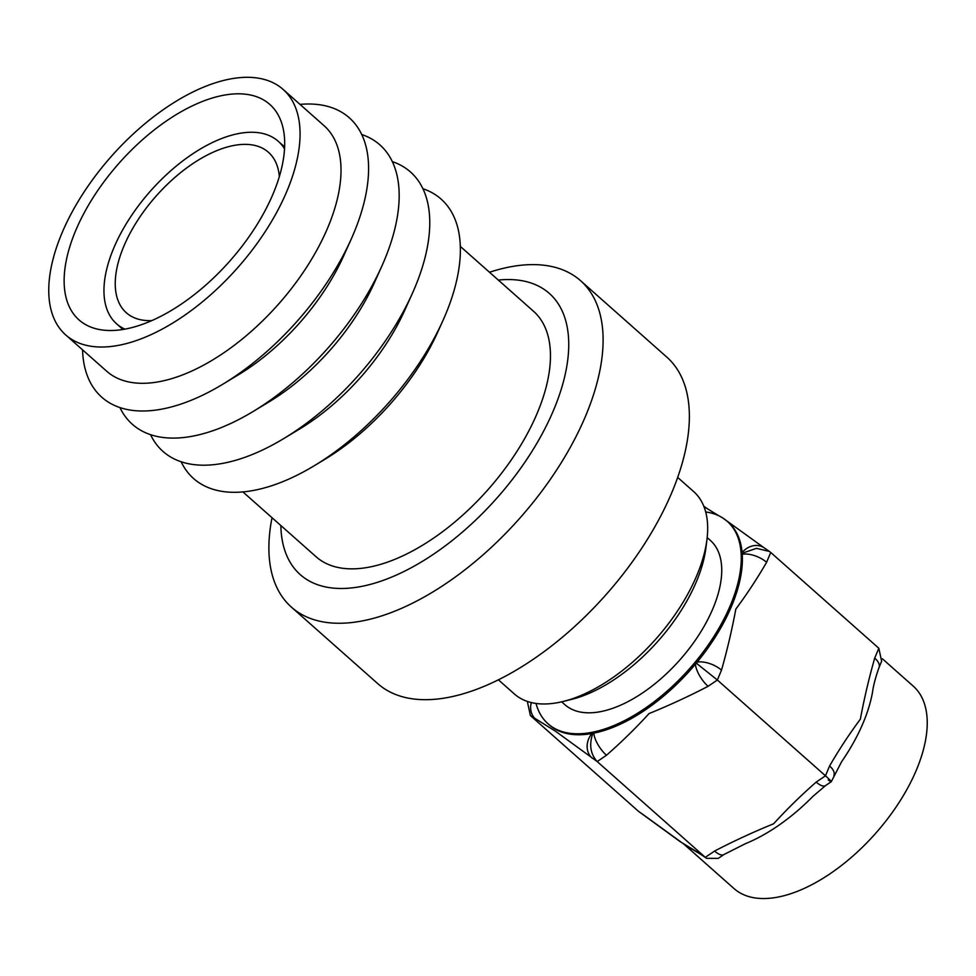<?xml version="1.0" encoding="UTF-8"?>
<svg xmlns="http://www.w3.org/2000/svg" width="976" height="976" viewBox="0 0 976 976"><rect width="100%" height="100%" fill="white"/><g stroke="black" fill="none" stroke-linecap="round" stroke-linejoin="round"><path stroke-width="1.46" d="M291.409 607.133L377.675 683.566A218.038 111.972 -48.5 0 0 527.809 662.924A218.038 111.972 -48.5 0 0 672.098 491.892A218.038 111.972 -48.5 0 0 666.864 357.155L580.598 280.722A218.038 111.972 131.5 0 1 585.832 415.459A218.038 111.972 131.5 0 1 441.542 586.491A218.038 111.972 131.5 0 1 291.409 607.133A218.038 111.972 131.5 0 1 272.023 517.707M280.856 525.527A187.831 96.453 -48.5 0 0 393.157 576.462A187.831 96.453 -48.5 0 0 553.868 409.481A187.831 96.453 -48.5 0 0 498.321 280.075M706.978 539.301L705.941 547.719A126.465 64.941 131.5 0 1 696.559 581.257A126.465 64.941 131.5 0 1 571.57 699.389L563.335 701.427A135.188 69.418 -48.5 0 0 696.949 575.157A135.188 69.418 -48.5 0 0 706.978 539.301A135.188 69.418 -48.5 0 0 693.704 491.623L677.673 477.423M498.382 679.796L514.413 693.997A135.188 69.418 -48.5 0 0 563.335 701.427M561.664 701.829L564.909 704.709A109.702 56.34 -48.5 0 0 640.451 694.314A109.702 56.34 -48.5 0 0 713.053 608.268A109.702 56.34 -48.5 0 0 710.418 540.472L707.173 537.593M882.414 658.812L913.28 686.165A135.188 69.418 131.5 0 1 916.525 769.698A135.188 69.418 131.5 0 1 827.075 875.74A135.188 69.418 131.5 0 1 733.989 888.538L684.359 844.569M828.246 780.019C832.918 783.094 831.991 781.691 825.476 775.798L829.588 765.953C839.128 749.507 849.388 733.915 860.356 719.19C864.236 698.438 869.018 678.076 874.703 658.092A18.312 8.699 22.7 0 1 879.022 667.547A18.312 8.699 22.7 0 1 879.022 667.56C875.594 677.173 873.41 685.445 872.483 692.362A135.188 69.418 131.5 0 1 863.309 722.557A135.188 69.418 131.5 0 1 841.532 761.841L831.259 781.715L825.574 785.57A18.312 6.991 55.8 0 1 816.192 782.093L825.476 775.798L717.36 680.016L696.608 663.399L697.132 662.131A135.188 69.418 -48.5 0 0 731.671 605.925A135.188 69.418 -48.5 0 0 742.248 554.283A135.188 69.418 -48.5 0 0 742.114 552.562A135.188 69.418 -48.5 0 0 728.438 522.392L727.315 521.404A135.188 69.418 -48.5 0 0 705.685 511.949M825.574 785.57L812.971 796.318A135.188 69.418 131.5 0 1 745.652 843.569L723.96 854.512L718.275 858.368L706.563 858.331L701.439 854.793A18.312 15.689 -55.4 0 1 700.146 853.78L705.306 857.343L597.19 761.561L555.564 731.28L530.383 715.542L638.487 811.324L680.113 841.605L700.146 853.78M536.031 703.452A135.188 69.418 -48.5 0 0 548.012 723.777A135.188 69.418 -48.5 0 0 641.098 710.979A135.188 69.418 -48.5 0 0 730.56 604.937A135.188 69.418 -48.5 0 0 727.315 521.404M548.012 723.777L549.134 724.765A135.188 69.418 -48.5 0 0 591.944 733.513A135.188 69.418 -48.5 0 0 593.798 733.159A135.188 69.418 -48.5 0 0 695.412 664.205A135.188 69.418 -48.5 0 0 697.132 662.131A18.312 8.699 -157.3 0 1 721.484 670.17L717.36 680.016L708.076 686.311C689.032 696.205 669.353 705.294 649.028 713.59C635.913 727.974 621.724 741.87 606.474 755.265L597.19 761.561C590.553 754.18 589.028 744.981 592.615 733.964L593.798 733.159A18.312 6.991 55.8 0 0 606.474 755.265M874.703 658.092L878.827 648.247L770.723 552.465L769.405 551.428L756.473 548.353L742.773 553.014L742.114 552.562A18.312 15.689 124.6 0 1 764.269 547.902L722.325 517.695M770.723 552.465L766.599 562.31C757.059 578.756 746.811 594.335 735.831 609.073C731.963 629.825 727.181 650.187 721.484 670.17M706.563 858.331L705.306 857.343L714.578 851.048C733.635 841.153 753.313 832.052 773.639 823.768C786.741 809.372 800.93 795.489 816.192 782.093M703.818 506.263L707.771 508.984A18.312 15.689 124.6 0 0 707.771 508.984A18.312 15.689 124.6 0 0 704.196 507.239M527.565 702.513L530.383 715.542M531.31 702.561A18.312 15.689 124.6 0 0 535.543 719.092M592.615 733.964L591.944 733.513A18.312 15.689 124.6 0 0 592.029 758.01M766.599 562.31A18.312 8.699 -157.3 0 0 742.248 554.283L742.773 553.014M696.608 663.399L695.412 664.205A18.312 6.991 55.8 0 0 708.076 686.311M701.439 854.793L685.14 845.045L644.941 815.887A18.312 15.689 -55.4 0 1 643.648 814.875M714.578 851.048A18.312 6.991 55.8 0 0 723.96 854.512M644.941 815.887L638.487 811.324M829.588 765.953A18.312 8.699 22.7 0 1 833.907 775.408M878.827 648.247L881.645 661.277L879.022 667.547M489.488 272.255A218.038 111.972 131.5 0 1 580.598 280.722M279.343 176.619A107.189 55.046 -48.5 0 0 268.449 152.293A107.189 55.046 -48.5 0 0 194.651 162.431A107.189 55.046 -48.5 0 0 123.732 246.513A107.189 55.046 -48.5 0 0 126.294 312.747A107.189 55.046 -48.5 0 0 151.768 320.616M284.553 148.864A121.915 62.61 -48.5 0 0 278.221 141.264A121.915 62.61 -48.5 0 0 194.285 152.805A121.915 62.61 -48.5 0 0 113.606 248.429A121.915 62.61 -48.5 0 0 116.534 323.764A121.915 62.61 -48.5 0 0 124.843 329.132M273.292 193.382A143.911 73.908 -48.5 0 0 269.84 104.456A143.911 73.908 -48.5 0 0 170.751 118.072A143.911 73.908 -48.5 0 0 75.53 230.958A143.911 73.908 -48.5 0 0 78.983 319.884A143.911 73.908 -48.5 0 0 178.059 306.257A143.911 73.908 -48.5 0 0 273.292 193.382M65.673 334.902L106.628 371.173A163.968 84.204 -48.5 0 0 219.527 355.654A163.968 84.204 -48.5 0 0 328.034 227.042A163.968 84.204 -48.5 0 0 324.093 125.721L283.138 89.438A163.968 84.204 -48.5 0 0 170.251 104.957A163.968 84.204 -48.5 0 0 61.744 233.581A163.968 84.204 -48.5 0 0 65.673 334.902A163.968 84.204 -48.5 0 0 178.571 319.372A163.968 84.204 -48.5 0 0 287.078 190.759A163.968 84.204 -48.5 0 0 283.138 89.438M82.545 349.847A186.648 95.855 -48.5 0 0 222.638 384.324A186.648 95.855 -48.5 0 0 351.128 239.291A186.648 95.855 -48.5 0 0 353.812 233.118A186.648 95.855 -48.5 0 0 300.022 104.383M222.638 384.324L238.461 374.76A152.634 78.385 -48.5 0 0 343.54 256.163L351.128 239.291M119.926 407.529A186.648 95.855 -48.5 0 0 253.223 411.433A186.648 95.855 -48.5 0 0 381.714 266.399A186.648 95.855 -48.5 0 0 384.398 260.214A186.648 95.855 -48.5 0 0 361.779 134.542M253.223 411.433L269.059 401.868A152.634 78.385 -48.5 0 0 374.137 283.26L381.714 266.399M150.524 434.625A186.648 95.855 -48.5 0 0 283.821 438.529A186.648 95.855 -48.5 0 0 412.311 293.508A186.648 95.855 -48.5 0 0 414.995 287.322A186.648 95.855 -48.5 0 0 392.376 161.65M283.821 438.529L299.656 428.976A152.634 78.385 -48.5 0 0 404.723 310.368L412.311 293.508M181.121 461.733A186.648 95.855 -48.5 0 0 314.418 465.637A186.648 95.855 -48.5 0 0 442.909 320.604A186.648 95.855 -48.5 0 0 445.593 314.431A186.648 95.855 -48.5 0 0 422.962 188.746M314.418 465.637L324.971 459.269A163.968 84.204 -48.5 0 0 437.846 331.852L442.909 320.604M460.343 246.428L533.53 311.271A163.968 84.204 131.5 0 1 537.471 412.592A163.968 84.204 131.5 0 1 428.964 541.204A163.968 84.204 131.5 0 1 316.065 556.735L242.878 491.892M707.771 508.996L719.117 515.938M769.405 551.428L764.269 547.902M116.534 323.764L122.952 329.461M278.221 141.264L284.65 146.949"/></g></svg>
